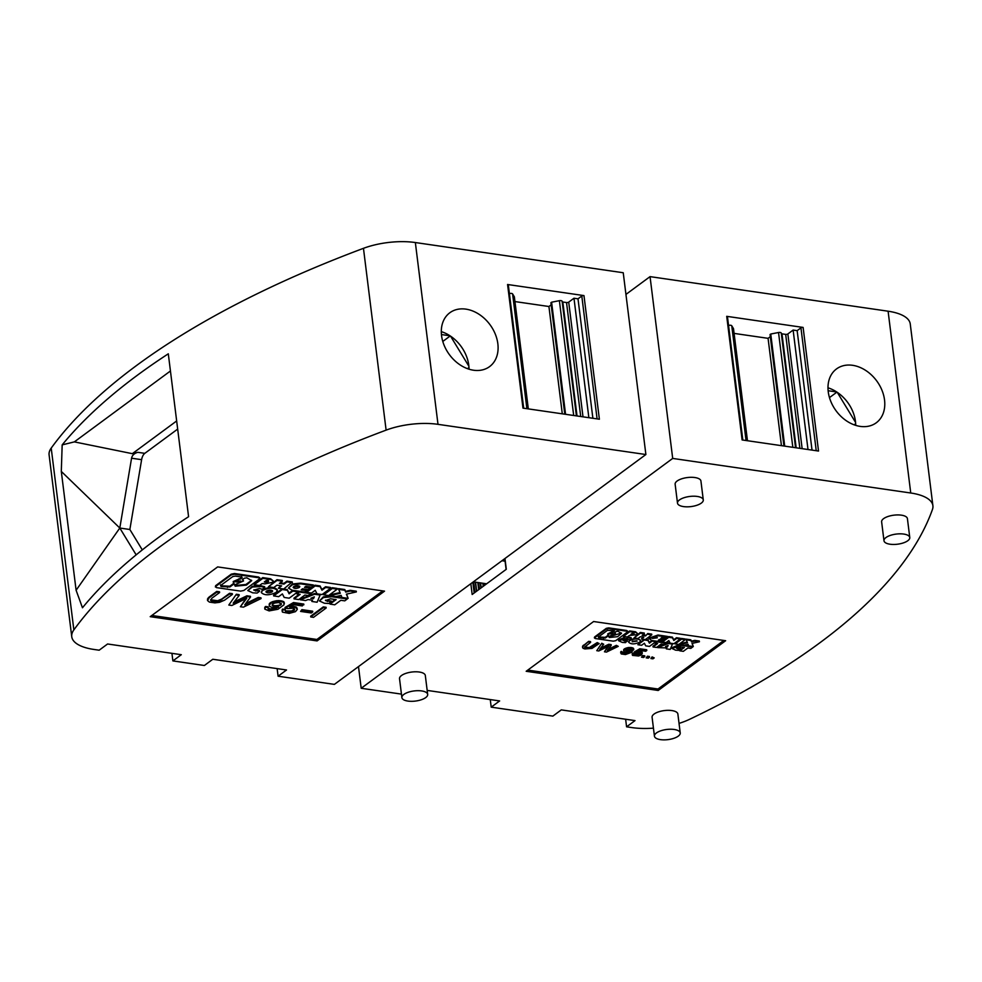 <?xml version="1.0" encoding="UTF-8"?>
<svg xmlns="http://www.w3.org/2000/svg" width="982" height="982" viewBox="0 0 982 982"><rect width="100%" height="100%" fill="white"/><g stroke="black" fill="none" stroke-linecap="round" stroke-linejoin="round"><path stroke-width="1.47" d="M653.447 728.153A47.811 18.781 -7.1 0 1 631.843 727.588L626.577 726.815L625.632 719.241M626.577 726.815L635.01 720.604L561.287 709.888L552.866 716.111L491.209 707.15L490.263 699.577M358.491 666.594L361.192 688.272L401.454 694.114M584.585 647.224L590.612 642.338L590.526 641.602L588.672 641.344L582.547 646.316L583.099 648.316L584.867 648.942L592.011 648.402L599.155 643.578L597.314 643.308L590.28 648.059L584.658 647.617M635.955 653.018L640.276 653.091L639.613 654.761L636.066 655.448L632.641 653.84L632.518 655.399L638.533 656.001L641.185 655.08L642.326 653.202L640.595 652.109L637.392 652.109L640.215 650.465L645.739 651.275L646.794 650.501L639.92 649.495L634.286 652.772L635.955 653.018M828.243 391.769A33.474 25.225 53.6 0 0 847.171 421.315A33.474 25.225 53.6 0 0 876.263 422.788A33.474 25.225 53.6 0 0 884.537 399.944A33.474 25.225 53.6 0 0 865.621 370.386A33.474 25.225 53.6 0 0 836.517 368.925A33.474 25.225 53.6 0 0 828.243 391.769M803.116 327.423L818.522 451.045L742.122 439.948L726.717 316.327L803.116 327.423A1.596 0.626 172.9 0 0 800.944 327.853L797.151 330.652L793.125 330.062L808.002 449.51M910.744 493.001L888.096 311.208L650.047 276.629L672.695 458.422L910.744 493.001A47.811 18.781 -7.1 0 1 932.9 505.755A47.811 18.781 -7.1 0 1 932.446 509.486A796.881 313.062 -7.1 0 1 689.548 719.327A47.811 18.781 -7.1 0 1 679.041 723.39M888.096 311.208A47.811 18.781 -7.1 0 1 910.253 323.962L932.9 505.755M491.209 707.15L499.642 700.939L427.182 690.407M640.436 653.239L638.005 654.552L634.507 654.331L634.605 655.055M635.133 654.601L635.231 655.325M812.028 450.1L797.151 330.652M726.717 316.327A1.596 0.626 -7.1 0 1 727.466 316.744L742.822 440.046M728.546 325.435A2.394 0.945 -7.1 0 1 731.75 325.754L733.505 328.675L747.462 440.722M770.318 336.691L768.071 338.336L734.094 333.401M770.526 334.788L770.747 334.027L778.53 332.505A2.394 0.945 -7.1 0 1 781.279 333.107A2.394 0.945 -7.1 0 1 781.255 333.291M793.125 330.062L787.859 333.954A1.596 0.626 172.9 0 1 785.674 334.383L781.979 333.843A1.596 0.626 -7.1 0 1 781.341 333.598M792.83 447.313L778.53 332.505M784.716 446.135L770.747 334.027M768.071 338.336L781.439 445.656M747.449 440.722L733.493 328.614M855.715 425.366A33.474 25.225 53.6 0 0 855.457 421.401A33.474 25.225 53.6 0 0 827.986 387.804M837.241 392.309L855.567 422.383M829.471 397.612L836.934 392.113M854.168 424.838L855.666 423.733M828.133 390.726L836.725 391.978M855.69 424.42L855.334 425.243M651.79 634.838L651.692 634.114L647.739 633.537L645.591 635.931L642.118 635.428L644.364 633.758L640.411 633.194L633.991 637.932L637.932 638.509L640.325 636.741L643.799 637.244L641.418 639.012L645.358 639.577L651.79 634.838L647.838 634.274M647.739 633.537L645.591 635.931M642.24 652.465L641.234 651.582L641.332 652.306M641.872 651.864L641.958 652.588M642.903 637.122L641.418 639.012M644.364 633.758L644.266 633.034L640.325 632.457L640.411 633.194M645.493 635.194L642.915 634.826M632.347 654.356L632.543 653.116L634.335 653.276L634.421 654M603.685 644.229L601.745 643.235L596.761 650.673L598.762 650.968L608.779 646.095L604.458 651.79L606.471 652.085L618.255 646.352L616.414 646.082L607.367 650.538L611.221 645.334L608.877 644.99L599.658 649.421L603.685 644.229L601.831 643.971M601.745 643.235L596.761 650.673M611.221 645.334L611.123 644.597L608.779 644.266L608.877 644.99M690.898 640.522L686.258 639.847L687.474 642.756L679.519 644.548L684.159 645.223L688.124 644.327L688.664 645.874L693.304 646.549L692.003 643.419L699.417 641.762L694.888 641.099L691.463 641.872L690.812 639.798L686.16 639.122L686.258 639.847M582.94 645.714L582.559 647.678M583.517 645.149L583.038 646.451M640.325 632.457L633.991 637.932M699.417 641.762L699.319 641.037L694.79 640.374L691.365 641.136L690.812 639.798M691.365 641.136L691.463 641.872M687.191 642.081L679.716 643.75M694.79 640.374L694.888 641.099M692.2 643.382L693.304 646.549M608.779 644.266L600.616 648.194M618.255 646.352L616.328 645.358L608.263 649.323M616.328 645.358L616.414 646.082M607.76 646.586L604.458 651.79M582.547 646.316L582.633 647.04M632.543 653.116L632.641 653.84M632.248 653.631L632.261 654.712M627.388 641.271L623.116 640.436L627.314 639.208L629.401 639.773L631.242 638.423L628.627 637.76L618.623 640.743L622.293 642.424L625.546 642.621L627.302 640.534L624.601 640.411L624.699 641.136M623.398 636.397L627.351 636.962L629.339 635.501L636.962 634.642L637.6 633.611L635.685 632.506L629.83 631.647L623.398 636.397L623.312 635.661L629.732 630.923L629.83 631.647M631.242 638.423L631.156 637.699L627.523 636.839M632.285 641.356L636.901 640.767M632.543 641.123L632.15 641.749L637.122 641.111L632.543 641.123M637.6 633.611L635.587 631.77L629.732 630.923M667.514 637.122L667.429 636.397L657.989 635.023L648.795 638.165L651.655 640.497L661.095 641.872L662.568 640.78L658.357 640.178L659.376 639.429L663.574 640.043L665.047 638.951L660.837 638.349L661.843 637.6L666.054 638.214L667.514 637.122L658.075 635.759L648.881 638.889M625.951 636.766L618.537 640.006L618.623 640.743M633.795 649.728L633.439 648.304L630.96 647.482L624.785 648.636L623.644 649.765L624.208 651.778L629.867 652.036L624.675 653.791L621.348 652.109L621.25 653.951L625.448 654.564L631.438 652.355L633.721 649.335L629.057 648.194L623.73 650.501M623.938 649.249L624.024 649.986M631.794 647.604L631.88 648.329M632.518 647.801L632.617 648.525M633.623 648.611L633.721 649.335M628.959 647.469L629.057 648.194M630.014 647.433L630.1 648.169M624.785 648.636L624.871 649.36M627.424 647.715L627.523 648.439M628.247 647.555L628.345 648.28M630.96 647.482L631.045 648.206M626.504 647.948L626.602 648.685M633.439 648.304L633.537 649.041M625.755 648.218L625.841 648.942M633.157 648.083L633.243 648.807M659.168 639.577L662.469 640.055L662.568 640.78M652.76 637.821L652.379 638.447L657.351 637.809L652.76 637.821M652.514 638.054L657.13 637.465M635.98 654.724L636.066 655.448M637.023 654.687L637.109 655.424M638.656 654.368L638.754 655.092M639.528 654.024L639.613 654.761M631.991 634.507L630.898 634.347L632.383 633.255L633.476 633.415C634.495 634.004 633.991 634.36 631.991 634.507L631.905 633.783C633.906 633.636 634.397 633.267 633.39 632.69M634.114 633.783L633.476 633.415M642.805 656.246L642.719 655.522L644.732 655.816L644.818 656.541L642.805 656.246L641.541 657.179L643.554 657.474L644.818 656.541M642.719 655.522L641.541 657.179M641.234 651.582L640.595 652.109M640.51 651.385L638.84 651.262M639.675 651.262L639.761 651.987M634.286 652.772L634.188 652.048L639.834 648.771L646.708 649.765L646.794 650.501M639.834 648.771L639.92 649.495M640.362 653.411L640.46 654.135M638.005 654.552L638.104 655.276M885.948 537.559A12.999 5.106 172.9 0 0 883.984 540.751A12.999 5.106 172.9 0 0 893.595 544.458A12.999 5.106 172.9 0 0 907.798 540.726A12.999 5.106 172.9 0 0 909.774 537.535A12.999 5.106 172.9 0 0 900.15 533.827A12.999 5.106 172.9 0 0 885.948 537.559M909.774 537.535L907.417 518.631A12.999 5.106 172.9 0 0 897.793 514.924A12.999 5.106 172.9 0 0 883.591 518.656A12.999 5.106 172.9 0 0 881.627 521.847L883.984 540.751M679.458 499.936A12.999 5.106 172.9 0 0 677.494 503.128A12.999 5.106 172.9 0 0 687.118 506.835A12.999 5.106 172.9 0 0 701.32 503.103A12.999 5.106 172.9 0 0 703.284 499.912A12.999 5.106 172.9 0 0 693.66 496.205A12.999 5.106 172.9 0 0 679.458 499.936M703.284 499.912L700.927 481.008A12.999 5.106 172.9 0 0 691.303 477.301A12.999 5.106 172.9 0 0 677.101 481.033A12.999 5.106 172.9 0 0 675.137 484.224L677.494 503.128M403.848 694.421A12.999 5.106 172.9 0 0 401.883 697.613A12.999 5.106 172.9 0 0 411.507 701.32A12.999 5.106 172.9 0 0 425.709 697.588A12.999 5.106 172.9 0 0 427.673 694.397A12.999 5.106 172.9 0 0 418.05 690.69A12.999 5.106 172.9 0 0 403.848 694.421M427.673 694.397L425.316 675.493A12.999 5.106 172.9 0 0 415.693 671.786A12.999 5.106 172.9 0 0 401.503 675.518A12.999 5.106 172.9 0 0 399.527 678.709L401.883 697.613M656.406 732.965A12.999 5.106 172.9 0 0 654.442 736.156A12.999 5.106 172.9 0 0 660.469 739.63A12.999 5.106 172.9 0 0 678.267 736.144A12.999 5.106 172.9 0 0 680.231 732.953A12.999 5.106 172.9 0 0 670.608 729.233A12.999 5.106 172.9 0 0 656.406 732.965M680.231 732.953L677.875 714.037A12.999 5.106 172.9 0 0 668.251 710.33A12.999 5.106 172.9 0 0 654.061 714.061A12.999 5.106 172.9 0 0 652.085 717.253L654.442 736.156M623.251 640.043L624.601 640.411M588.672 641.344L583.603 645.874M590.612 642.338L588.77 642.068M658.198 690.469L725.649 640.706L593.619 621.52L526.18 671.283L658.198 690.469L658.026 689.008L723.844 640.436M527.8 670.092L658.026 689.008M635.98 638.214L629.487 639.969L628.652 642.191C630.935 644.438 634.618 644.438 639.687 642.167L640.62 640.657C638.337 638.41 634.654 638.423 629.585 640.694L628.652 642.191M640.62 640.657L638.091 638.386M599.155 643.578L597.228 642.584L589.261 647.568L584.683 646.991M623.03 652.343L621.262 651.373L620.698 653.03M627.94 652.355L622.846 652.551M623.644 649.765L623.644 650.857M627.216 631.389L626.676 630.481L608.705 627.866L606.287 628.345L594.675 636.913L595.215 637.821M656.7 643.456L652.956 646.205L653.055 646.942L656.553 647.445L661.107 644.094L663.562 644.45L665.44 643.063L657.007 641.835L655.129 643.222L657.596 643.591L653.055 646.942M656.749 641.234L655.129 643.222M662.31 641.897L661.267 641.749M654.208 657.903L652.097 656.884L650.931 658.541L652.944 658.836L654.208 657.903L652.195 657.609L650.931 658.541M644.057 639.392L637.883 644.732L641.614 645.272L644.364 643.247L645.726 645.874L649.446 646.414L655.866 641.676L652.146 641.136L649.397 643.161L648.034 640.534L644.315 639.994L637.883 644.732M651.888 640.534L649.298 642.437L647.948 639.81L645.53 639.454M666.361 647.862L666.324 648.869L670.203 649.433L672.449 644.082L668.337 643.48L657.731 647.617L666.766 647.924L666.324 648.869M670.08 643.026L668.251 642.756L657.645 646.893L657.731 647.617M685.215 639.699L685.117 638.975L681.459 638.435L675.125 643.91L678.783 644.438L685.215 639.699L681.545 639.159L675.125 643.91M676.561 647.789L678.01 648.881L680.698 649.004L678.869 650.366L675.616 650.17L671.946 648.476L681.14 645.346L692.666 647.015L690.788 648.402L687.879 647.985L683.337 651.336L679.826 650.833L684.38 647.469L680.244 646.88L676.426 648.181L678.01 648.881M680.698 649.004L680.612 648.28L677.924 648.157M679.507 644.511L671.848 647.752L671.946 648.476M688.615 645.714L684.564 645.125M683.472 647.347L679.826 650.833M680.317 638.987L680.219 638.263L676.5 637.723L673.75 639.748L672.388 637.122L668.668 636.582L662.334 642.044L666.054 642.584L668.816 640.559L670.166 643.185L673.898 643.726L680.317 638.987L676.586 638.447L673.836 640.473L672.486 637.846L668.754 637.306L662.334 642.044M649.507 657.216L649.421 656.492L647.408 656.197L646.242 657.854L648.243 658.149L649.507 657.216L647.506 656.921L646.242 657.854M665.047 638.951L664.949 638.226L661.647 637.748M627.964 652.355L628.05 653.079M608.239 635.121L605.243 637.33L598.676 636.999L598.762 637.723L605.329 638.054L608.398 635.796L607.846 634.568L613.345 632.15L614.339 630.763M621.054 651.532L621.14 652.257M621.262 651.373L621.348 652.109M647.408 656.197L647.506 656.921M668.668 636.582L668.754 637.306M672.388 637.122L672.486 637.846M673.75 639.748L673.836 640.473M676.5 637.723L676.586 638.447M681.459 638.435L681.545 639.159M667.625 645.653L666.852 645.96M667.539 646.77L665.551 646.487L668.153 645.432L667.539 646.77L667.441 646.046M668.251 642.756L668.337 643.48M647.948 639.81L648.034 640.534M649.298 642.437L649.397 643.161M652.097 656.884L652.195 657.609M608.791 636.078L609.38 637.502L617.604 636.68L621.532 633.353L617.874 631.242L615.96 631.586L614.683 632.703L615.444 633.599L609.957 636.017L608.877 636.815L609.282 637.49L608.877 636.815M615.444 633.599L614.965 632.322M609.38 637.502L609.196 636.766M609.282 636.778L621.434 632.997M598.357 637.048L598.762 637.723L598.357 637.048L607.441 630.346L614.008 630.677M598.271 636.324L598.676 636.999M614.204 630.714L607.76 633.844L607.846 634.568M609.945 633.93L613.259 633.513M610.043 633.856L613.541 633.844L610.043 633.856M626.676 630.481L626.762 631.205L608.791 628.603L606.373 629.081L594.773 637.637L595.313 638.546L613.271 641.16L615.702 640.681L627.302 632.113L626.762 631.205L627.302 632.113M594.675 636.913L595.313 638.546M620.685 651.95L620.784 652.674M622.956 652.649L623.042 653.374M623.41 652.895L623.496 653.631M624.577 653.067L624.675 653.791M625.46 653.018L625.559 653.742M626.455 652.87L626.541 653.607M627.105 652.686L627.191 653.423M631.622 649.544L628.505 651.557L625.988 651.201L625.816 650.145L630.825 649.102L631.635 650.44L629.487 651.422M630.051 650.514L630.137 651.238M629.401 650.698L628.505 651.557M628.419 650.833L627.363 650.87L627.461 651.594M630.91 650.17L631.009 650.906M631.549 649.703L631.635 650.44M627.363 650.87L625.73 650.317M625.902 650.465L625.988 651.201M626.528 650.747L626.614 651.471M584.928 647.212L585.014 647.948M589.261 647.568L589.347 648.292M590.182 647.334L590.28 648.059M585.653 647.42L585.751 648.145M587.334 647.654L587.42 648.39M588.279 647.703L588.365 648.427M591.054 646.991L591.139 647.715M591.95 646.475L592.048 647.199M597.228 642.584L597.314 643.308M504.969 558.513L506.307 569.278L472.17 594.478L470.832 583.701M361.192 688.272L672.695 458.422M650.047 276.629L625.939 294.416M467.481 368.667L468.979 367.563M469.003 368.262L468.647 369.072M441.446 334.555L450.038 335.807M450.542 336.151L468.88 366.212M469.028 369.195A33.474 25.225 53.6 0 0 468.77 365.23A33.474 25.225 53.6 0 0 441.299 331.634M441.556 335.599A33.474 25.225 53.6 0 0 460.484 365.144A33.474 25.225 53.6 0 0 489.576 366.617A33.474 25.225 53.6 0 0 497.849 343.774A33.474 25.225 53.6 0 0 478.934 314.215A33.474 25.225 53.6 0 0 449.83 312.755A33.474 25.225 53.6 0 0 441.556 335.599M71.747 636.692L49.1 454.899A47.811 18.781 172.9 0 1 51.211 448.099A796.881 313.062 172.9 0 1 363.463 248.323A47.811 18.781 172.9 0 1 415.349 242.542L623.239 272.738L645.886 454.531L334.383 684.38L278.09 676.205L286.523 669.982L212.799 659.266L204.379 665.489L172.881 660.911L181.302 654.699L107.59 643.983L99.157 650.207L93.904 649.446A47.811 18.781 172.9 0 1 71.747 636.692A47.811 18.781 172.9 0 1 73.859 629.904A796.881 313.062 172.9 0 1 386.11 430.128A47.811 18.781 172.9 0 1 437.997 424.334L645.886 454.531M583.971 295.594L599.376 419.216L522.976 408.119L507.571 284.498L583.971 295.594A1.596 0.626 172.9 0 0 581.798 296.012L578.005 298.823L573.979 298.233L568.713 302.125A1.596 0.626 172.9 0 1 566.528 302.542L562.833 302.014A1.596 0.626 -7.1 0 1 562.195 301.769M442.784 341.454L450.247 335.942M62.173 444.883A796.881 313.062 172.9 0 1 168.303 353.815L188.581 516.704A796.881 313.062 172.9 0 0 82.463 607.772L76.105 590.268L61.301 471.421L62.173 444.883L74.35 441.888L132.325 453.672L137.811 452.321C134.276 453.316 132.202 455.267 131.563 458.213L119.804 528.034L76.105 590.268M136.167 554.867L119.804 528.034L129.857 529.494L142.304 549.908M129.857 529.494L141.617 459.674A7.966 4.198 98.3 0 1 144.808 453.34L177.668 429.097M119.804 528.034L61.301 471.421M132.325 453.672L176.662 420.959M170.438 370.987L74.35 441.888M277.145 668.619L278.09 676.205M171.936 653.337L172.881 660.911M384.527 591.152L217.66 566.909L150.209 616.671L317.088 640.915L384.527 591.152M317.088 640.915L316.904 639.466L382.735 590.894M151.829 615.481L316.904 639.466M277.341 590.452L277.243 589.716C274.174 586.696 269.24 586.72 262.415 589.765L261.261 592.514C264.33 595.534 269.277 595.522 276.089 592.465L277.341 590.452C274.273 587.432 269.326 587.445 262.513 590.489L261.261 592.514M305.316 586.745L310.067 587.432L310.152 588.157L304.518 587.334L305.868 586.34L311.515 587.162L313.491 585.702L300.799 583.86L292.44 584.707L288.438 588.071L292.17 590.231L304.85 592.072L306.74 589.887L301.99 589.2M313.491 585.702L313.393 584.977L300.713 583.136L292.341 583.971L288.438 588.071M268.43 586.782L276.973 579.687L282.276 580.46L282.374 581.184L277.059 580.411L268.43 586.782L273.733 587.555L276.949 585.186L281.613 585.861L278.409 588.23L283.712 589.004L292.255 581.909L286.953 581.135L283.933 583.357L280.152 582.817M280.717 585.738L278.409 588.23M264.735 587.445L264.649 586.72L261.138 585.824L252.288 586.266L247.783 590.55L252.718 592.833L257.1 593.079L259.555 591.262L253.822 590.145L259.457 588.5L262.268 589.261L264.735 587.445L261.224 586.549L252.386 586.99L247.783 590.55M253.908 589.765L255.946 591.09M259.555 591.262L259.469 590.538L255.848 590.366M259.358 578.238L258.634 577.023L234.489 573.513L231.236 574.163L215.635 585.665L215.365 586.978L215.733 586.389L216.457 587.617L240.602 591.127L243.855 590.477L259.457 578.975L259.727 577.649M273.278 580.976L270.615 578.766L262.746 577.612L254.117 583.983L254.203 584.72L259.518 585.481L262.182 583.517L264.747 583.885L272.419 582.375L273.278 580.976L270.713 579.49L262.845 578.349L254.203 584.72M250.508 597.031L246.998 596.516L233.176 603.169L239.203 595.387L239.117 594.662L236.343 594.257L228.818 605.047L231.838 605.489L246.85 598.173L240.381 606.729L243.401 607.158L261.065 598.566L258.303 598.161L244.739 604.838L250.508 597.031L250.422 596.307L246.899 595.792L234.121 601.941M261.065 598.566L260.979 597.829L258.217 597.437L245.635 603.635M245.844 598.664L240.381 606.729M236.343 594.257L228.818 605.047M294.49 609.036L291.728 610.951L285.492 610.89L285.59 611.614L285.222 609.319L282.558 609.061L282.472 612.142L289.187 613.394L295.459 611.651L297.3 609.405L296.527 607.183L291.286 606.311M282.558 609.061L282.067 611.111M297.3 609.405L295.68 607.502L289.764 607.195L293.999 604.74L302.296 605.943L303.782 604.053L293.483 602.555L285.013 607.465L285.111 608.202L287.616 608.558L293.164 608.251L294.625 609.159L294.367 610.239L290.832 611.958L285.59 611.614M312.73 611.933L312.644 611.197L301.916 609.65L300.59 611.418L311.306 612.977L312.73 611.933L302.014 610.374L300.59 611.418M340.017 592.588L329.522 594.945L329.608 595.669L335.856 596.577L341.171 595.387L341.896 597.449L348.144 598.357L346.388 594.159L356.343 591.925L350.255 591.041L345.664 592.072L344.903 590.268L338.667 589.36L340.3 593.275L329.608 595.669M356.343 591.925L356.257 591.201L350.169 590.317L345.566 591.348L344.817 589.544L338.569 588.635L338.667 589.36M348.144 598.357L346.585 594.11M330.676 588.206L330.59 587.469L325.582 586.745L321.887 589.47L320.058 585.947L315.05 585.211L306.421 591.581L306.519 592.318L311.527 593.042L315.222 590.305L317.039 593.84L322.047 594.564L330.676 588.206L325.668 587.469L321.973 590.207L320.157 586.671L315.148 585.947L306.519 592.318M268.16 608.374L268.135 606.827L265.619 606.471L264.845 609.159L269.117 610.902L277.967 609.257L283.97 604.826L283.896 601.868L278.741 600.554L272.358 601.721L269.633 603.279L269.559 606.36L272.026 607.416L276.433 607.49L270.602 609L267.804 608.042M335.243 599.474L329.94 603.39L330.026 604.114L334.739 604.802L340.84 600.284L344.756 600.861L347.272 598.995L331.781 596.749L323.422 597.584L319.432 600.959L324.367 603.23L328.737 603.488L331.204 601.671L325.459 600.554L330.59 598.799L336.139 599.609L330.026 604.114M325.545 600.174L327.583 601.5M331.204 601.671L331.118 600.947L327.497 600.775M347.272 598.995L347.186 598.271L331.695 596.013L323.323 596.86L319.432 600.959M299.252 594.245L293.962 598.161L294.048 598.885L298.761 599.572L304.862 595.067L308.176 595.546L310.693 593.68L299.363 592.036L296.846 593.901L300.161 594.38L294.048 598.885M310.693 593.68L310.607 592.956L299.277 591.311L296.846 593.901M326.159 608.018L326.073 607.293L323.299 606.888L310.656 616.217L310.742 616.942L313.516 617.347L326.159 608.018L323.397 607.613L310.742 616.942M337.268 589.151L337.17 588.427L332.247 587.715L323.704 594.81L328.626 595.522L337.268 589.151L332.346 588.439L323.704 594.81M219.6 592.539L219.514 591.815L216.74 591.409L208.994 597.13L207.546 598.873L207.533 600.554L209.375 602.076L214.898 602.887L219.587 602.31L224.669 600.112L232.415 594.405L229.653 594L219.096 601.119L214.812 601.61L210.676 600.456L211.695 598.369L219.6 592.539L216.838 592.134L209.092 597.854L207.533 600.554M232.415 594.405L232.329 593.668L229.567 593.275L221.662 599.106L217.623 600.751L210.614 599.757M297.841 591.815L297.742 591.09L292.734 590.354L289.039 593.091L287.223 589.556L282.215 588.832L273.573 595.202L273.671 595.927L278.679 596.651L282.374 593.926L284.191 597.449L289.199 598.185L297.841 591.815L292.832 591.09L289.125 593.815L287.309 590.28L282.3 589.556L273.671 595.927M320.107 595.043L320.022 594.319L314.498 593.521L300.247 599.069L300.332 599.793L305.562 600.554L308.029 599.56L312.472 600.211L311.883 601.475L317.1 602.236L320.107 595.043L314.596 594.245L300.332 599.793M312.067 600.149L311.883 601.475M266.478 591.066L265.962 591.913C267.239 593.165 269.289 593.153 272.124 591.888L272.64 591.054C271.363 589.801 269.314 589.801 266.478 591.066M266.048 591.532L272.468 590.71M306.826 590.612L301.179 589.801L302.542 588.795L308.188 589.617L310.152 588.157M293.667 586.635L293.139 587.469C294.416 588.721 296.478 588.721 299.301 587.457L299.817 586.61C298.54 585.358 296.49 585.37 293.667 586.635M293.225 587.089L299.645 586.266M283.933 583.357L284.019 584.094L279.342 583.406L282.374 581.184M292.341 582.633L287.039 581.86L284.019 584.094M276.973 579.687L277.059 580.411M286.953 581.135L287.039 581.86M259.457 578.975L258.72 577.747L234.575 574.237L231.322 574.887L215.733 586.389L215.635 585.665M235.189 576.103L232.746 576.594L220.557 585.591L221.097 586.512L229.923 586.954L234.047 583.909L233.311 582.265L242.124 577.956L241.584 577.035L235.189 576.103M241.498 576.311L241.584 577.035M220.557 585.591L221.097 586.512L221.011 585.788L229.837 586.229L229.923 586.954M234.698 585.272L235.238 586.193L234.698 585.272L236.134 584.216L243.511 580.963L242.493 579.761L244.211 578.251L246.777 577.797L251.699 580.632L246.421 585.1L235.238 586.193L235.152 585.468L245.917 584.499L251.613 580.276M236.257 581.307L235.864 581.945L240.565 581.933L240.958 581.283L236.257 581.307M229.837 586.229L234.023 583.136M242.038 577.232L240.688 579.012M233.311 582.265L233.213 581.54L240.602 578.288M220.459 584.867L221.011 585.788M243.511 580.963L242.714 579.368M234.6 584.548L235.152 585.468M235.987 581.553L240.75 580.951M262.746 577.612L262.845 578.349M265.754 582.191L264.281 581.97L266.269 580.497L267.742 580.718C269.105 581.504 268.442 581.995 265.754 582.191L265.091 581.381M268.602 581.209L267.742 580.718M265.668 581.454C268.356 581.258 269.019 580.767 267.656 579.981M239.203 595.387L236.441 594.982M258.217 597.437L258.303 598.161M246.899 595.792L246.998 596.516M293.483 602.555L293.569 603.279L285.111 608.202M303.88 604.777L293.569 603.279M294.281 609.515L294.367 610.239M291.728 610.951L291.814 611.688M293.017 610.448L293.102 611.172M290.746 611.234L290.832 611.958M287.689 611.491L287.787 612.216M289.26 611.442L289.359 612.167M286.437 611.307L286.523 612.032M285.32 610.043L282.644 609.797M282.104 609.834L282.202 610.571M297.092 608.103L297.178 608.828M296.527 607.183L296.625 607.919M295.594 606.766L295.68 607.502M294.49 606.471L294.575 607.195M293.237 606.287L293.323 607.011M291.409 606.299L291.494 607.036M301.916 609.65L302.014 610.374M350.169 590.317L350.255 591.041M345.566 591.348L345.664 592.072M344.817 589.544L344.903 590.268M325.582 586.745L325.668 587.469M321.887 589.47L321.973 590.207M320.058 585.947L320.157 586.671M315.05 585.211L315.148 585.947M276.433 607.49L278.483 607.097L273.499 609.441L268.246 609.098M274.383 608.435L274.469 609.159M275.672 607.932L275.77 608.656M273.401 608.717L273.499 609.441M270.602 609L270.688 609.736M271.928 608.914L272.014 609.65M268.847 608.754L268.933 609.478M265.619 606.471L264.723 608.582M268.221 607.563L265.717 607.195M265.3 606.704L265.398 607.428M264.772 607.318L264.858 608.042M284.387 603.623L282.607 601.831L277.268 601.328L270.995 603.071L269.154 605.317M274.641 603.046L278.667 602.518L281.429 604.028L278.9 605.894L274.874 606.434L272.137 605.342L272.395 604.261L274.641 603.046M281.257 603.476L281.134 604.691M281.048 603.967L280.189 605.391M280.103 604.667L278.9 605.894M278.802 605.17L277.918 606.176M277.832 605.452L276.347 605.649L276.445 606.385M276.347 605.649L274.776 605.698L274.874 606.434M274.776 605.698L273.524 605.526L273.61 606.25M273.524 605.526L272.579 605.108L272.677 605.833M284.179 602.322L284.264 603.046M283.896 601.868L283.982 602.592M283.454 601.524L283.553 602.248M282.521 601.107L282.607 601.831M281.417 600.8L281.503 601.536M280.165 600.616L280.251 601.352M278.741 600.554L278.839 601.279M277.17 600.603L277.268 601.328M276.102 600.726L276.188 601.463M274.874 600.972L274.96 601.696M273.487 601.328L273.585 602.052M272.358 601.721L272.444 602.445M270.897 602.347L270.995 603.071M269.633 603.279L269.731 604.004M269.191 604.053L269.289 604.777M299.277 591.311L299.363 592.036M323.299 606.888L323.397 607.613M332.247 587.715L332.346 588.439M229.567 593.275L229.653 594M220.299 599.879L220.398 600.616M221.662 599.106L221.748 599.83M217.623 600.751L217.709 601.475M219.011 600.395L219.096 601.119M216.138 600.959L216.236 601.684M214.727 600.886L214.812 601.61M212.21 600.53L212.308 601.254M211.118 600.223L211.204 600.947M210.59 599.793L210.676 600.456M216.74 591.409L216.838 592.134M208.994 597.13L209.092 597.854M208.147 597.977L208.233 598.701M207.546 598.873L207.632 599.597M282.215 588.832L282.3 589.556M292.734 590.354L292.832 591.09M289.039 593.091L289.125 593.815M287.223 589.556L287.309 590.28M314.338 596.872L313.504 598.664L310.84 598.271L314.338 596.872M313.81 597.081L313.418 597.94L312.141 597.756M313.418 597.94L313.504 598.664M314.498 593.521L314.596 594.245M507.571 284.498A1.596 0.626 -7.1 0 1 508.32 284.915L523.676 408.217M592.883 418.271L578.005 298.823M509.4 293.593A2.394 0.945 -7.1 0 1 512.604 293.925L514.359 296.846M551.172 304.85L548.926 306.507L514.949 301.572M551.381 302.959L551.602 302.198L559.384 300.676A2.394 0.945 -7.1 0 1 562.134 301.265A2.394 0.945 -7.1 0 1 562.109 301.462M588.856 417.681L573.979 298.233M573.684 415.484L559.384 300.676M565.571 414.306L551.602 302.198M562.293 413.827L548.926 306.507M528.304 408.893L514.347 296.785L528.316 408.893M486.642 583.799L473.324 581.86M505.079 561.176L501.974 560.722M800.944 327.853L816.238 450.713M796.169 447.792L781.979 333.843M746.05 440.513L731.75 325.754M785.674 334.383L799.864 448.332M787.859 333.954L802.147 448.664M628.541 637.036L628.627 637.76M635.587 631.77L635.685 632.506M657.989 635.023L658.075 635.759M603.427 637.686L603.513 638.423M605.243 637.33L605.329 638.054M608.324 635.182L608.398 635.796M611.995 631.807L612.081 632.531M613.247 631.426L613.345 632.15M608.705 627.866L608.791 628.603M606.287 628.345L606.373 629.081M485.624 583.652L485.734 584.474M485.39 583.615L485.513 584.621M483.684 583.369L483.979 585.763M480.603 582.915L481.205 587.801M480.37 582.891L480.996 587.96M478.664 582.633L479.462 589.09M475.57 582.191L476.687 591.139M475.337 582.154L476.479 591.299M473.631 581.909L474.944 592.428M415.349 242.542L437.997 424.334M363.463 248.323L386.11 430.128M51.211 448.099L73.859 629.904M131.563 458.213L141.617 459.674M137.811 452.321L144.808 453.34M300.713 583.136L300.799 583.86M261.138 585.824L261.224 586.549M231.236 574.163L231.322 574.887M234.489 573.513L234.575 574.237M233.962 583.185L234.047 583.909M238.908 578.791L238.994 579.527M227.394 586.708L227.48 587.445M242.677 579.392L242.763 580.067M235.275 585.481L235.361 586.217M258.634 577.023L258.72 577.747M270.615 578.766L270.713 579.49M331.695 596.013L331.781 596.749M597.093 418.884L581.798 296.012M583.001 416.834L568.713 302.125M580.718 416.503L566.528 302.542M577.023 415.963L562.833 302.014M526.904 408.684L512.604 293.925M795.555 447.706L781.279 333.107M783.931 446.024L770.048 334.506M627.486 630.947L627.572 631.672M594.405 637.355L594.491 638.079M504.773 558.66L506.111 569.425M483.218 586.328L482.837 583.247M478.7 589.654L477.804 582.51M474.171 592.993L472.833 582.216M576.409 415.877L562.134 301.265M564.785 414.183L550.902 302.677"/></g></svg>
